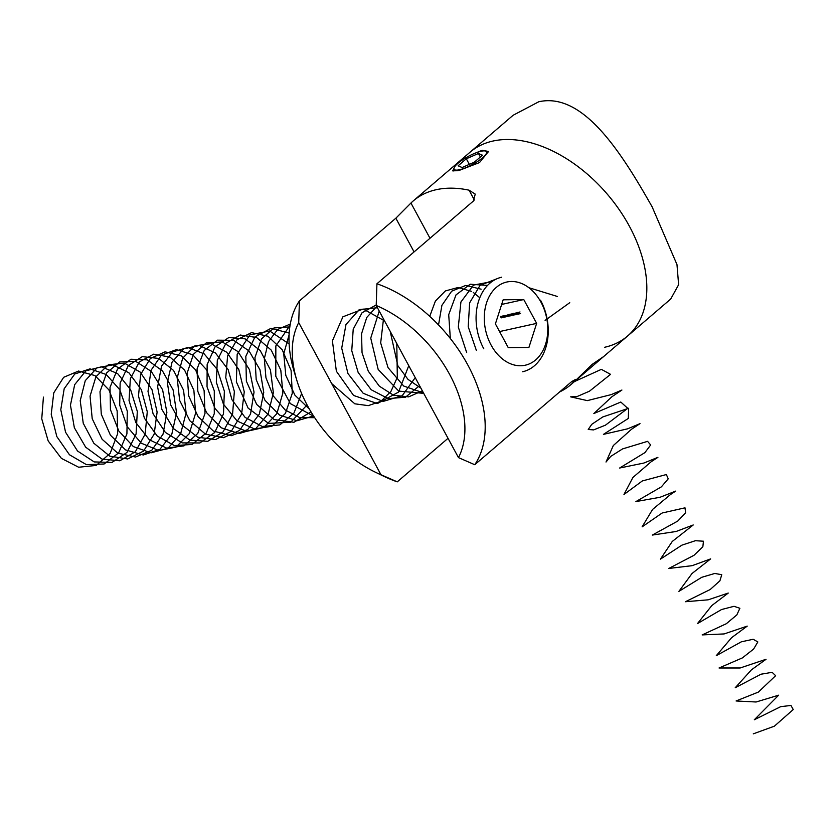 <?xml version="1.0" encoding="UTF-8"?>
<svg xmlns="http://www.w3.org/2000/svg" width="835" height="835" viewBox="0 0 835 835"><rect width="100%" height="100%" fill="white"/><g stroke="black" fill="none" stroke-linecap="round" stroke-linejoin="round"><path stroke-width="1.25" d="M473.027 154.057L482.202 150.29L488.517 151.459L479.509 162.564L458.384 170.716L452.747 170.81L453.948 168.357M414.077 251.909L395.853 218.206L410.945 203.03A121.044 76.997 49.4 0 1 413.221 200.943A121.044 76.997 49.4 0 1 436.267 189.691A121.044 76.997 49.4 0 1 469.061 190.182L475.251 194.117L473.341 201.078L376.929 283.775A121.044 76.997 49.4 0 1 467.819 364.968A121.044 76.997 49.4 0 1 474.76 464.719L458.467 457.611L376.209 305.474L376.929 283.775M492.984 141.042A121.044 76.997 -130.6 0 0 469.938 152.294A121.044 76.997 -130.6 0 1 492.984 141.042A121.044 76.997 -130.6 0 1 619.267 209.731A121.044 76.997 -130.6 0 1 627.544 336.056A121.044 76.997 -130.6 0 0 619.267 209.731A121.044 76.997 -130.6 0 0 492.984 141.042M448.03 438.312L397.272 481.847A121.044 76.997 49.4 0 1 383.536 476.138L375.447 472.234A106.515 67.75 -130.6 0 0 380.979 474.739L397.272 481.847M298.721 322.602A106.515 67.75 -130.6 0 0 296.936 380.697L294.317 372.118A121.044 76.997 49.4 0 1 299.431 300.903L298.721 322.602L380.979 474.739M395.853 218.206L299.431 300.903M474.76 464.719L571.182 382.023L575.461 379.455L573.113 382.618A121.044 76.997 49.4 0 1 570.827 384.695A121.044 76.997 49.4 0 1 559.627 391.939M296.936 380.697A106.515 67.75 -130.6 0 0 375.447 472.234M458.467 457.611A106.515 67.75 -130.6 0 0 376.209 305.474M604.509 347.308A121.044 76.997 -130.6 0 0 627.544 336.056L670.703 299.045L678.625 284.704L676.976 264.559L652.145 206.882C620.499 150.832 582.611 92.007 538.794 101.755L513.097 115.282L413.221 200.943M540.986 302.218A42.606 31.125 77.5 0 0 496.397 287.323A42.606 31.125 77.5 0 0 491.074 345.032A42.606 31.125 77.5 0 0 535.653 359.927A42.606 31.125 77.5 0 0 540.986 302.218M483.799 348.8A48.42 35.362 -102.5 0 1 501.699 277.21M518.66 312.353L519.464 313.835L518.66 312.353M517.303 314.179L516.823 312.76L517.418 314.075M516.98 313.49L516.823 312.76M517.606 313.428L517.804 314.117M515.226 314.774L514.266 313.323L515.508 314.461L515.383 313.073L516.187 314.565L515.341 313.344L515.706 314.67L514.548 313.522L515.226 314.774M512.523 313.709L513.327 315.192L512.523 313.709M510.519 315.818L509.559 314.367L510.884 315.317L510.446 314.169L511.25 315.651L509.924 314.701L510.519 315.818M509.454 315.86L508.745 316.204L507.941 314.722L509.298 315.244L509.162 316.11L509.298 315.244M506.636 316.674L505.895 315.62L506.709 315.714L507.169 316.559L506.344 315.693L506.636 316.674M506.521 315.546L506.313 316.089M504.403 317.164L503.662 316.11L504.977 316.204L505.384 316.945L504.58 316.079L504.737 317.091L504.089 316.194L504.403 317.164M504.256 316.048L504.1 316.611M503.14 317.446L502.19 315.995L503.14 317.446M501.313 317.853L500.342 316.402L501.115 316.225L500.603 316.538L501.313 317.853M536.644 323.375L523.764 299.556L503.15 299.807L495.405 323.876L508.285 347.694L528.91 347.443L536.644 323.375L499.57 331.568M501.658 304.441L523.764 299.556M502.378 317.446L501.856 316.496L502.503 317.227M504.037 317.248L503.014 316.862L503.087 315.797L504.037 317.248M503.129 316.768L503.067 316.225M506.167 316.778L505.342 315.724L506.271 316.695M507.523 316.475L506.793 315.421L507.596 315.515L508.066 316.361L507.242 315.494L507.523 316.475M507.409 315.348L507.21 315.891M510.091 315.912L509.12 314.461L510.091 315.912M512.168 315.275L512.252 314.607M514.256 314.889L513.118 314.002L513.786 313.856L514.068 315.056L514.203 314.503M516.082 312.927L516.886 314.409L516.082 312.927M518.274 314.106L517.523 313.052L518.274 312.885L518.848 313.97L518.274 314.106M519.892 313.532L520.56 313.595L519.808 313.762L519.391 312.196L519.892 313.532M540.516 300.162A48.42 35.362 -102.5 0 1 522.606 371.752M503.296 316.277L503.161 316.83M503.714 316.653L503.589 317.175M508.484 314.607L508.745 316.204M509.256 315.171L508.651 314.795M511.907 314.743L511.573 314.106L512.064 314.294M516.813 313.062L517.543 314.096L517.074 312.791M517.575 313.365L517.543 314.096M485.761 151.145A18.401 4.572 -28.4 0 0 485.375 151.01A18.401 4.572 -28.4 0 0 468.122 156.479A18.401 4.572 -28.4 0 0 454.094 167.929A18.401 4.572 -28.4 0 0 454.824 169.86A18.401 4.572 -28.4 0 0 475.533 162.773A18.401 4.572 -28.4 0 0 485.761 151.145M462.11 167.522L474.27 162.23L482.463 155.206L478.476 153.483L466.316 158.775L458.123 165.8L462.11 167.522M469.343 164.38L466.316 158.775M480.375 156.99L478.476 153.483M569.752 302.698L545.088 320.389M603.674 356.535L592.213 364.342L574.449 381.585L601.357 369.352L610.562 374.351L589.468 391.197L577.068 396.552L570.608 396.844L587.318 400.623L611.22 394.611L621.918 390.039L611.909 396.74L593.842 413.555L620.802 402.032L627.753 408.357L605.448 425.172L593.591 429.91L588.226 429.482L591.744 424.337L602.849 416.915L628.651 408.263L628.306 418.45L603.444 434.367L627.565 428.835L640.007 423.648L631.542 429.232L613.328 445.525L606.012 462.026L610.729 456.401L622.566 448.917L647.574 441.35L650.663 444.971L644.902 452.633L619.633 468.028L643.827 463.06L657.917 457.34L651.091 461.807L632.899 477.484L623.975 494.477L642.334 480.95L666.361 474.541L668.23 478.831L661.383 486.847L635.915 501.595L659.994 497.284L675.661 491.116L670.557 494.477L652.553 509.465L642.115 526.854L662.134 513.014L684.992 507.826L685.618 512.763L677.749 521.071L652.302 535.078L676.099 531.488L693.227 524.975L672.269 541.456L660.412 559.147L681.944 545.13L695.43 540.704L703.456 541.216L702.851 546.758L694.01 555.296L668.793 568.458L692.152 565.671L710.637 558.897L692.038 573.488L678.886 591.389L701.755 577.298L714.791 573.457L721.753 574.71L719.916 580.816L710.199 589.52L685.41 601.732L708.163 599.822L728.256 593.059L711.827 605.542L697.517 623.557L721.555 609.529L734.038 606.304L739.883 608.287L736.835 614.915L726.304 623.735L702.162 634.913L724.143 633.932L747.221 626.125L731.637 637.648L716.294 655.673L741.323 641.823L753.149 639.266L757.846 641.948L753.608 649.066L742.367 657.917L719.05 667.99L740.123 667.99L766.05 659.285L751.458 669.816L735.228 687.737L761.04 674.2L772.135 672.321L775.631 675.703L758.378 692.079L736.094 700.972L756.103 701.995L778.669 695.179L754.308 719.77L780.704 706.65L790.964 705.471L793.25 709.541L774.369 726.189L753.285 733.85M557.3 296.446L528.879 287.71M476.367 350.439L468.205 326.694L469.646 302.834L480.083 285.33L496.491 278.953M466.681 352.589L458.3 327.08L460.92 301.999L473.497 285.09L491.888 281.625M450.336 338.509L448.708 314.67L456.014 294.891L470.23 284.234L487.525 285.434M438.532 324.951L441.913 305.328L451.662 291.196L465.721 285.424L481.127 289.192M429.733 316.361L435.39 301.07L445.358 290.945L458.039 287.511L471.441 291.332M473.257 292.427L479.801 297.751M409.181 366.461L406.144 360.835M420.913 388.15L408.012 379.393L397.815 365.678L390.216 331.38M423.491 392.92L403.691 386.031L388.014 367.598L380.677 342.893L383.495 318.96M423.721 393.358L398.712 391.093L378.171 369.446L370.74 338.112L379.226 311.058M422.353 390.832L408.639 396.875L393.515 395.226L379.33 386.167L368.277 371.178L362.046 352.714L361.545 333.781L366.753 317.467L376.731 306.445M419.567 385.655L405.528 397.178L388.192 398.639L371.22 389.747L358.173 372.504L351.754 350.71L353.215 329.209L362.066 312.739L376.22 304.973M415.225 377.639L402.23 395.686L383.098 401.426L363.152 393.243L347.965 373.569L341.713 348.195L345.961 324.554L359.248 309.608L377.43 307.75M408.753 365.667L398.545 392.074L377.42 403.545L353.581 395.466L336.369 371.241L332.403 340.857L342.903 316.809L363.152 309.033L384.476 320.776M396.782 343.529L397.324 377.368L390.884 391.542L380.791 401.374L368.256 405.643L354.812 403.806L331.683 383.578M309.42 409.15L294.932 395.185L285.789 375.353L283.743 353.769L289.077 334.939M313.762 416.279L290.319 403.597L275.78 376.251L275.853 345.888L290.058 325.389M314.68 417.688L299.629 417.573L285.059 409.881L273.233 395.863L265.958 377.837L264.319 358.726L268.484 341.661L277.669 329.439L290.288 324.064M313.574 415.987L296.989 420.746L279.579 415.089L264.977 400.289L256.188 379.591L254.967 357.547L261.438 338.968L274.016 327.936L289.829 326.902M310.985 411.812L293.941 422.291L274.057 419.556L256.669 404.432L246.367 381.177L245.824 356.347L254.946 336.912L270.968 328.332L289.181 333.082M307.082 404.923L290.747 422.218L268.578 423.408L248.141 408.138L236.388 381.919L237.171 354.186L249.895 334.898L269.674 330.984L289.129 343.936M301.623 393.504L293.951 413.054L279.829 424.921L262.284 426.476L245.104 417.406L231.994 399.798L225.742 377.65L227.59 355.992L236.952 339.751L251.565 332.622L267.952 336.244L282.261 349.844L291.091 370.396L292.292 393.285L285.424 413.408L271.876 426.257L254.518 428.971L237.119 420.976L223.415 404.109L216.338 382.221L217.319 360.261L225.972 343.237L240.167 335.023L256.554 337.497L271.26 350.136L280.8 370.145L282.867 393.034L276.834 413.69L263.87 427.478L246.753 431.34L229.166 424.441L214.908 408.367L207.038 386.782L207.143 364.592L215.054 346.828L228.8 337.538L245.135 338.853L260.196 350.512L270.436 369.926L273.358 392.753L268.15 413.878L255.823 428.585L238.977 433.595L221.254 427.802L206.485 412.553L197.822 391.344L197.06 368.966L204.199 350.512L217.465 340.179L233.706 340.346L249.08 350.982L259.977 369.759L263.745 392.46L259.393 414.003L247.713 429.587L231.191 435.713L213.384 431.048L198.125 416.686L188.7 395.884L187.061 373.381L193.417 354.291L206.161 342.945L222.256 341.943L237.912 351.545L249.435 369.623L254.038 392.147L250.542 414.056L239.561 430.463L223.394 437.707L205.535 434.19L189.837 420.725L179.661 400.414L177.156 377.848L182.708 358.163L194.899 345.826L210.817 343.676L226.702 352.213L238.81 369.55L244.248 391.824L241.618 414.056L231.337 431.246L215.576 439.586L197.718 437.206L181.602 424.702L170.716 404.912L167.344 382.336L172.073 362.119L183.679 348.832L199.367 345.523L215.44 352.965L228.112 369.529L234.353 391.511L232.589 413.983L223.06 431.925L207.738 441.329L189.91 440.118L173.44 428.585L161.865 409.38L157.627 386.866L161.52 366.147L172.501 351.952L187.927 347.496L204.147 353.831L217.34 369.571L224.364 391.197L223.488 413.868L214.71 432.509L199.868 442.957L182.124 442.905L165.33 432.384L153.087 413.805L148.004 391.406L151.052 370.26L161.374 355.178L176.488 349.594L192.812 354.812L206.495 369.686L214.292 390.895L214.282 413.701L206.297 433L191.956 444.47L174.348 445.566L157.272 436.079L144.403 418.189L138.474 395.957L140.666 374.435L150.31 358.518L165.069 351.827L181.446 355.898L195.588 369.863L204.126 390.613L204.993 413.492L197.801 433.386L184.013 445.859L166.582 448.113L149.267 439.69L135.792 422.52L129.039 400.518L130.364 378.683L139.299 361.962L153.671 354.176L170.058 357.098L184.608 370.124L193.877 390.352L195.599 413.252L189.232 433.699L176.028 447.122L158.817 450.535L141.292 443.197L127.254 426.8L119.697 405.09L120.146 382.983L128.35 365.511L142.284 356.639L158.65 358.413L173.576 370.469L183.533 390.122L186.121 412.981L180.579 433.929L168.002 448.28L151.041 452.831L133.37 446.6L118.8 431.017L110.45 409.651L110.032 387.336L117.474 369.154L130.938 359.238L147.221 359.854L162.481 370.907L173.116 389.935L176.55 412.688L171.853 434.075L159.923 449.313L143.265 455.002L125.48 449.888L110.408 435.171L101.285 414.202L99.991 391.74L106.661 372.901L119.624 361.952L135.781 361.409L151.333 371.429L162.606 389.788L166.885 412.386L163.044 434.158L151.782 450.242L135.479 457.048L117.631 453.071L102.1 439.252L92.215 418.732L90.055 396.187L95.921 376.731L108.341 364.791L124.332 363.089L140.134 372.045L152.012 389.695L157.126 412.072L154.151 434.179L143.589 451.067L127.661 458.968L109.792 456.14L93.844 443.249L83.239 423.251L80.212 400.675L85.264 380.656L97.1 367.744L112.882 364.885L128.893 372.765L141.345 389.642L147.273 411.749L145.165 434.137L135.333 451.787L119.833 460.774L101.985 459.093L85.65 447.174L74.346 427.729L70.453 405.184L74.68 384.653L85.911 370.813L101.442 366.815L117.61 373.589L130.604 389.663L137.316 411.436L136.084 434.033L127.014 452.403L111.974 462.444L94.198 461.922L77.519 451.004L65.537 432.175L60.788 409.714L64.18 388.734L74.764 374.007L90.003 368.861L106.285 374.529L119.791 389.747L127.285 411.123L126.92 433.887L118.622 452.925L104.083 463.999L86.422 464.646L69.441 454.741L56.822 436.569L51.227 414.264L53.753 392.888L63.669 377.295L78.573 371.043L94.939 375.573L108.905 389.893L117.15 410.83L117.662 433.689L110.157 453.363L96.161 465.439L78.647 467.235L61.414 458.384L48.179 440.932L41.75 418.836L43.42 397.105M573.113 382.618L572.299 381.104M474.384 200.035L469.061 190.182M410.945 203.03L429.994 238.257M570.827 384.695L627.544 336.056M502.461 317.404L503.025 316.914M501.866 316.705L502.43 316.214M503.108 316.423L503.672 315.933M503.651 317.154L504.215 316.663M504.528 316.11L505.091 315.62M504.037 316.214L504.601 315.734M505.311 315.943L505.874 315.453M505.864 316.653L506.427 316.162M505.54 316.434L506.104 315.954M506.271 315.724L506.845 315.244M507.169 315.526L507.732 315.045M509.214 315.88L509.788 315.39M512.231 315.244L512.805 314.764M511.98 314.711L512.544 314.221M511.511 314.137L512.074 313.657M514.057 314.847L514.621 314.357M513.619 314.127L514.193 313.647M513.285 313.751L513.849 313.261M516.865 312.958L517.429 312.467M517.596 314.064L518.17 313.584M519.401 312.405L519.965 311.914M454.094 167.929L453.04 171.081M485.375 151.01L488.694 151.887"/></g></svg>
